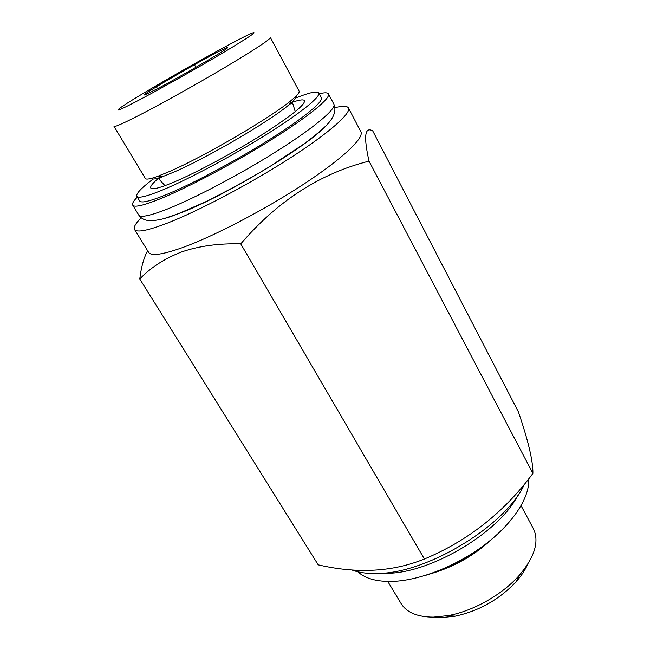 <?xml version="1.0" encoding="UTF-8"?>
<svg xmlns="http://www.w3.org/2000/svg" width="650" height="650" viewBox="0 0 650 650"><rect width="100%" height="100%" fill="white"/><g stroke="black" fill="none" stroke-linecap="round" stroke-linejoin="round"><path stroke-width="0.97" d="M139.774 278.964L318.216 564.842C357.142 573.877 392.535 571.927 424.409 559.008C468.057 540.776 504.221 512.233 532.911 473.403C533.13 461.329 528.304 440.83 518.416 411.889L372.718 130.869C364.756 126.441 363.529 136.532 369.029 161.143C320.287 173.396 277.534 200.964 240.768 243.856C218.684 243.295 198.973 245.984 181.634 251.932C164.702 258.481 150.751 267.491 139.774 278.964C141.213 267.174 143.829 257.749 147.623 250.713M296.408 149.321L296.831 149.126M137.865 100.718C121.517 109.241 115.253 111.938 119.08 108.81C130.423 99.361 238.802 37.797 252.728 32.89C258.099 31.135 247.301 38.301 220.318 54.397C194.285 69.81 158.738 89.765 137.865 100.718M157.178 88.855L145.486 94.624C133.128 99.531 209.901 55.079 225.225 48.392C227.801 47.231 228.394 47.206 227.012 48.303C222.836 51.976 179.221 77.334 157.178 88.855M136.776 116.496C122.233 123.874 114.644 127.173 114.018 126.384L145.356 178.474C146.104 179.701 149.979 179.075 156.983 176.597L169.39 171.559C204.336 156.512 272.261 116.716 291.541 100.157C297.253 95.412 299.772 92.397 299.106 91.13L270.408 37.546C269.986 39.626 254.581 49.741 224.193 67.876C195.114 85.093 158.73 105.316 136.776 116.496M334.994 107.681C342.68 105.763 347.165 105.853 348.441 107.949C351.488 113.108 329.184 132.974 289.486 158.454C249.884 183.893 198.697 210.901 167.619 223.015C147.696 230.661 136.662 232.814 134.542 229.458C133.396 227.289 135.614 223.389 141.196 217.774M323.456 128.196C304.436 148.184 222.958 196.763 180.952 212.802L164.669 218.376M348.441 107.949L360.888 131.779C364.414 137.849 342.802 158.551 303.664 184.21C264.623 209.836 213.72 236.332 182.455 247.601C162.394 254.703 151.117 256.287 148.639 252.354L134.542 229.458M297.099 148.842L297.513 148.655M424.409 559.008L240.768 243.856M532.911 473.403L369.029 161.143M527.605 564.436C525.135 570.05 521.414 575.697 516.425 581.368C499.622 599.332 479.204 610.927 455.179 616.168L442.244 617.5L434.907 617.094M521.097 505.716L533.276 528.458C539.5 541.109 534.893 556.668 519.456 575.136C502.661 594.417 473.427 611.016 448.273 615.574L433.331 617.126C417.365 616.988 406.616 612.454 401.099 603.549L387.798 581.441M490.888 540.117C473.996 555.457 454.642 566.451 432.819 573.105M524.477 484.055C506.829 524.534 428.529 572.853 378.69 573.414C367.981 573.861 358.971 572.683 351.683 569.887M195.926 67.324L194.707 65.163M157.519 88.676L156.683 87.238M497.234 534.406C476.247 553.792 452.059 567.539 424.661 575.632M528.661 478.863C530.043 496.681 513.809 522.511 485.607 544.091C457.421 565.654 420.176 580.401 392.811 581.392C376.902 581.815 365.251 578.614 357.866 571.773M291.614 102.513C299.252 99.832 303.558 99.222 304.541 100.669C305.224 104.78 290.908 116.228 261.592 135.005C233.48 152.693 197.486 172.039 175.094 181.618C160.233 187.899 152.124 190.028 150.768 188.021C150.02 186.444 152.758 183.056 158.974 177.864M295.652 98.069C309.4 92.528 317.102 90.821 318.776 92.926C320.938 96.509 301.397 112.556 267.767 133.689C234.211 154.789 191.23 177.848 164.921 189.012C147.737 196.219 138.377 198.64 136.825 196.292C135.874 193.773 141.294 188.029 153.083 179.059M318.776 92.926L321.344 97.768C323.578 101.506 304.168 117.707 270.636 138.873C237.169 160.006 194.236 182.975 167.895 193.993C150.694 201.102 141.286 203.426 139.669 200.972L136.825 196.292M319.231 93.787C324.553 92.454 327.641 92.503 328.486 93.909C330.899 97.931 310.026 115.383 273.723 138.287C237.51 161.159 191.027 185.998 162.752 197.779C144.422 205.311 134.412 207.764 132.706 205.132C131.926 203.686 133.461 201.013 137.329 197.121M296.043 96.151C296.774 97.362 294.385 100.279 288.868 104.886C270.611 120.656 207.106 157.885 174.143 171.998L162.419 176.719C155.634 179.099 151.905 179.66 151.239 178.409M517.766 495.422C499.769 531.781 431.884 572.658 387.944 573.284L380.664 573.308M169.089 208.357C150.711 215.67 140.603 217.896 138.751 215.028C140.928 218.246 144.178 220.09 148.484 220.553C155.846 221 165.596 218.806 177.726 213.972L205.164 202.004C226.216 191.563 247.528 179.912 269.1 167.034L303.989 143.951C311.675 138.247 318.248 132.925 323.7 127.961C333.409 119.178 336.806 111.247 333.889 104.171C336.497 108.558 315.9 126.344 279.817 149.321C243.815 172.266 197.446 196.909 169.089 208.357M295.246 111.654L292.898 103.935C292.427 103.017 291.086 103.334 288.868 104.886L291.541 100.157M164.962 185.673L159.534 179.692C158.982 178.823 159.949 177.832 162.419 176.719L156.983 176.597M516.425 581.368L519.456 575.136M455.179 616.168L448.273 615.574M132.706 205.132L138.751 215.028M328.486 93.909L333.889 104.171"/></g></svg>

